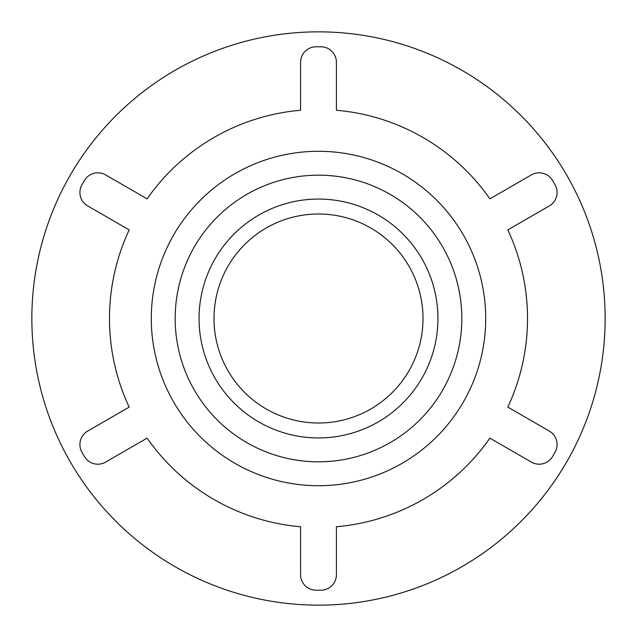 <?xml version="1.0" encoding="UTF-8"?>
<svg xmlns="http://www.w3.org/2000/svg" width="637" height="637" viewBox="0 0 637 637"><rect width="100%" height="100%" fill="white"/><g stroke="black" fill="none" stroke-linecap="round" stroke-linejoin="round"><path stroke-width="0.96" d="M199.062 318.5A119.438 119.438 0 0 1 318.5 199.062A119.438 119.438 0 0 1 437.938 318.5A119.438 119.438 0 0 1 318.5 437.938A119.438 119.438 0 0 1 199.062 318.5M213.992 318.5A104.508 104.508 0 0 1 318.5 213.992A104.508 104.508 0 0 1 423.008 318.5A104.508 104.508 0 0 1 318.5 423.008A104.508 104.508 0 0 1 213.992 318.5A104.508 104.508 0 0 1 318.5 213.992A104.508 104.508 0 0 1 423.008 318.5A104.508 104.508 0 0 1 318.5 423.008A104.508 104.508 0 0 1 213.992 318.5M605.15 318.5A286.65 286.65 0 0 1 318.5 605.15A286.65 286.65 0 0 1 31.85 318.5A286.65 286.65 0 0 1 318.5 31.85A286.65 286.65 0 0 1 605.15 318.5A286.65 286.65 0 0 1 318.5 605.15A286.65 286.65 0 0 1 31.85 318.5A286.65 286.65 0 0 1 318.5 31.85A286.65 286.65 0 0 1 605.15 318.5M552.621 456.426A15.527 15.527 0 0 1 531.409 462.112A15.527 15.527 0 0 0 552.621 456.426L555.01 452.294A15.527 15.527 0 0 0 549.325 431.082A15.527 15.527 0 0 1 555.01 452.294M489.893 438.137A209.016 209.016 0 0 1 336.416 526.743A209.016 209.016 0 0 0 489.893 438.137L531.409 462.112M320.889 590.22A15.527 15.527 0 0 0 336.416 574.693A15.527 15.527 0 0 1 320.889 590.22L316.111 590.22A15.527 15.527 0 0 1 300.584 574.693L300.584 526.743A209.016 209.016 0 0 1 147.107 438.137A209.016 209.016 0 0 0 300.584 526.743M84.379 456.426A15.527 15.527 0 0 0 105.591 462.112A15.527 15.527 0 0 1 84.379 456.426L81.99 452.294A15.527 15.527 0 0 1 87.675 431.082L129.192 407.107A209.016 209.016 0 0 1 129.192 229.893A209.016 209.016 0 0 0 129.192 407.107M81.99 184.706A15.527 15.527 0 0 0 87.675 205.918A15.527 15.527 0 0 1 81.99 184.706L84.379 180.574A15.527 15.527 0 0 1 105.591 174.888L147.107 198.863A209.016 209.016 0 0 1 300.584 110.257A209.016 209.016 0 0 0 147.107 198.863M300.584 62.307A15.527 15.527 0 0 1 316.111 46.78A15.527 15.527 0 0 0 300.584 62.307L300.584 110.257M320.889 46.78A15.527 15.527 0 0 1 336.416 62.307A15.527 15.527 0 0 0 320.889 46.78L316.111 46.78M336.416 110.257A209.016 209.016 0 0 1 489.893 198.863A209.016 209.016 0 0 0 336.416 110.257L336.416 62.307M531.409 174.888A15.527 15.527 0 0 1 552.621 180.574A15.527 15.527 0 0 0 531.409 174.888L489.893 198.863M555.01 184.706A15.527 15.527 0 0 1 549.325 205.918A15.527 15.527 0 0 0 555.01 184.706L552.621 180.574M507.808 229.893A209.016 209.016 0 0 1 507.808 407.107A209.016 209.016 0 0 0 507.808 229.893L549.325 205.918M300.584 574.693A15.527 15.527 0 0 0 316.111 590.22M336.416 526.743L336.416 574.693M549.325 431.082L507.808 407.107M105.591 174.888A15.527 15.527 0 0 0 84.379 180.574M129.192 229.893L87.675 205.918M87.675 431.082A15.527 15.527 0 0 0 81.99 452.294M147.107 438.137L105.591 462.112M485.713 318.5A167.213 167.213 0 0 0 318.5 151.287A167.213 167.213 0 0 0 151.287 318.5A167.213 167.213 0 0 0 318.5 485.713A167.213 167.213 0 0 0 485.713 318.5M461.825 318.5A143.325 143.325 0 0 0 318.5 175.175A143.325 143.325 0 0 0 175.175 318.5A143.325 143.325 0 0 0 318.5 461.825A143.325 143.325 0 0 0 461.825 318.5"/></g></svg>
